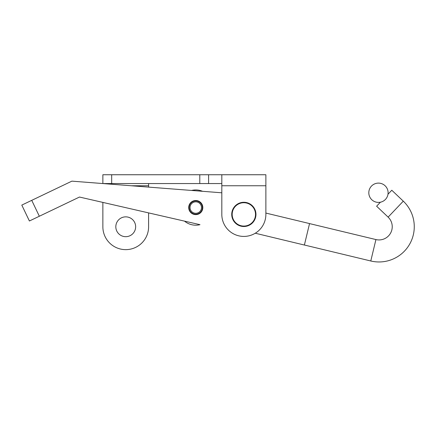 <?xml version="1.0" encoding="UTF-8"?>
<svg xmlns="http://www.w3.org/2000/svg" width="436" height="436" viewBox="0 0 436 436"><rect width="100%" height="100%" fill="white"/><g stroke="black" fill="none" stroke-linecap="round" stroke-linejoin="round"><path stroke-width="0.65" d="M221.815 174.743L265.873 174.743L265.873 214.398A22.029 22.029 0 0 1 243.844 236.421A22.029 22.029 0 0 1 221.815 214.398L221.815 174.743L102.863 174.743L102.863 183.556L111.676 183.556L111.676 174.743M125.731 249.643A22.868 22.868 0 0 1 102.863 226.769L102.863 202.408L79.483 197.045L199.982 224.676A17.62 17.62 0 0 1 184.515 221.134L148.6 212.899L148.6 226.769A22.868 22.868 0 0 1 125.731 249.643M125.731 216.856A9.914 9.914 0 0 0 115.818 226.769A9.914 9.914 0 0 0 125.731 236.683A9.914 9.914 0 0 0 135.645 226.769A9.914 9.914 0 0 0 125.731 216.856M221.815 185.758L265.873 185.758L265.873 213.073L309.544 223.575L304.383 245.037L255.273 233.227M131.214 185.758L148.6 185.758L148.6 187.109M221.815 183.556L111.676 183.556M208.599 183.556L208.599 174.743M148.6 185.758L148.6 183.556M202.795 208.114A7.047 7.047 0 0 0 196.314 200.538A7.047 7.047 0 0 0 188.739 207.018A7.047 7.047 0 0 0 195.219 214.594A7.047 7.047 0 0 0 202.795 208.114M21.8 205.094L29.403 220.992L21.8 205.094L31.735 200.347L39.338 216.245L79.483 197.045M221.815 192.799L71.88 181.147L31.735 200.347M39.338 216.245L29.403 220.992M255.959 214.398A12.115 12.115 0 0 1 243.844 226.513A12.115 12.115 0 0 1 231.729 214.398A12.115 12.115 0 0 1 243.844 202.282A12.115 12.115 0 0 1 255.959 214.398M194.429 213.133A5.728 5.728 0 0 0 201.334 208.904A5.728 5.728 0 0 0 197.105 201.999A5.728 5.728 0 0 0 190.2 206.228A5.728 5.728 0 0 0 194.429 213.133M194.222 213.994A6.611 6.611 0 0 0 202.19 209.111A6.611 6.611 0 0 0 197.312 201.143A6.611 6.611 0 0 0 189.338 206.021A6.611 6.611 0 0 0 194.222 213.994M202.549 191.3A17.62 17.62 0 0 0 191.578 190.45M304.388 245.016L370.78 260.984A35.245 35.245 0 0 0 403.295 201.16L391.79 190.238L387.991 194.238L387.838 195.017L387.991 194.238M309.538 223.597L375.93 239.566A13.216 13.216 0 0 0 388.122 217.133L376.622 206.212L380.421 202.206M369.074 190.505A9.646 9.646 0 0 0 376.203 202.141A9.646 9.646 0 0 0 387.838 195.017A9.646 9.646 0 0 0 380.715 183.382A9.646 9.646 0 0 0 369.074 190.505M199.786 183.556L199.786 174.743M232.17 214.398A11.674 11.674 0 0 0 243.844 226.071A11.674 11.674 0 0 0 255.518 214.398A11.674 11.674 0 0 0 243.844 202.718A11.674 11.674 0 0 0 232.17 214.398M370.78 260.984L375.93 239.566M403.295 201.16L388.122 217.133"/></g></svg>
